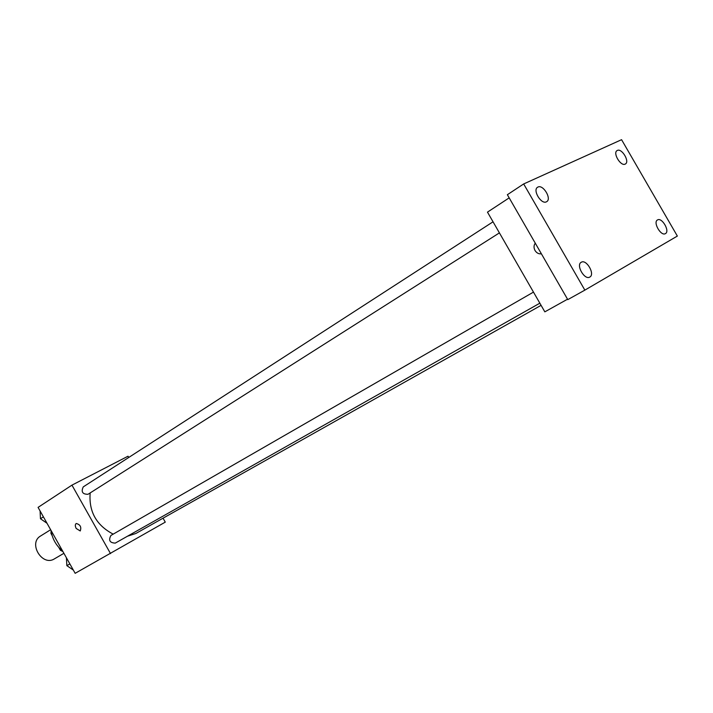 <?xml version="1.0" encoding="UTF-8"?>
<svg xmlns="http://www.w3.org/2000/svg" width="713" height="713" viewBox="0 0 713 713"><rect width="100%" height="100%" fill="white"/><g stroke="black" fill="none" stroke-linecap="round" stroke-linejoin="round"><path stroke-width="1.07" d="M50.641 529.732L40.614 535.971C27.887 543.074 42.227 566.817 54.438 558.849L63.903 553.306M61.166 549.821L60.409 550.276L62.931 551.577M60.409 550.276L58.805 547.424M52.111 535.525L50.944 533.449L51.095 531.114M51.47 533.128L50.944 533.449M50.98 530.338C52.227 538.716 56.122 545.641 62.673 551.122M163.045 518.182L165.273 522.13L75.159 573.314L38.074 507.389L71.951 485.134L128.028 456.213L128.741 457.47M90.168 492.915C88.697 511.56 96.371 525.303 113.198 534.144M127.449 536.229L135.925 533.449L541.087 305.342M110.542 553.618L71.951 485.134M533.476 292.107L110.934 535.445C108.323 540.311 109.766 542.869 115.274 543.11L539.848 303.185M493.04 221.805L83.261 486.89C80.934 491.863 82.521 494.332 88.038 494.278L499.412 232.884M76.184 528.467C75.025 526.078 75.034 524.42 76.229 523.494C80.275 524.572 81.612 527.059 80.239 530.962L76.184 528.467C75.025 526.078 75.043 524.42 76.238 523.485C80.275 524.572 81.612 527.059 80.239 530.962L76.193 528.467M567.53 299.21L544.83 311.848L487.478 212.135L509.189 197.866M523.672 183.945L507.362 194.711L567.78 299.629L584.856 290.129L523.672 183.945L621.576 139.686L677.35 236.065L584.856 290.129M535.017 250.495C533.627 247.785 533.716 245.343 535.267 243.178C533.716 245.343 533.636 247.785 535.017 250.495C536.657 253.044 538.778 254.149 541.39 253.801C538.787 254.149 536.657 253.044 535.017 250.495M581.273 262.25C586.46 258.908 595.355 274.327 589.803 277.054L589.785 277.063C584.624 280.467 575.676 264.986 581.229 262.277L581.273 262.25M657.52 219.934C661.949 217.055 670.193 231.306 665.434 233.614L665.416 233.623C661.022 236.556 652.716 222.242 657.493 219.952L657.52 219.934M617.324 150.452C621.789 147.965 629.953 161.584 625.426 163.972L625.212 164.088C620.791 166.664 612.538 153.001 617.066 150.595L617.324 150.452M537.923 187.064C543.146 184.195 551.951 198.82 546.719 201.663L546.434 201.815C541.274 204.783 532.361 190.121 537.584 187.252L537.923 187.064M73.341 570.07L66.844 565.641L66.416 557.771M69.874 563.912L66.844 565.641M46.996 523.253L40.463 518.734L40.088 510.971M43.395 516.854L40.463 518.734"/></g></svg>
